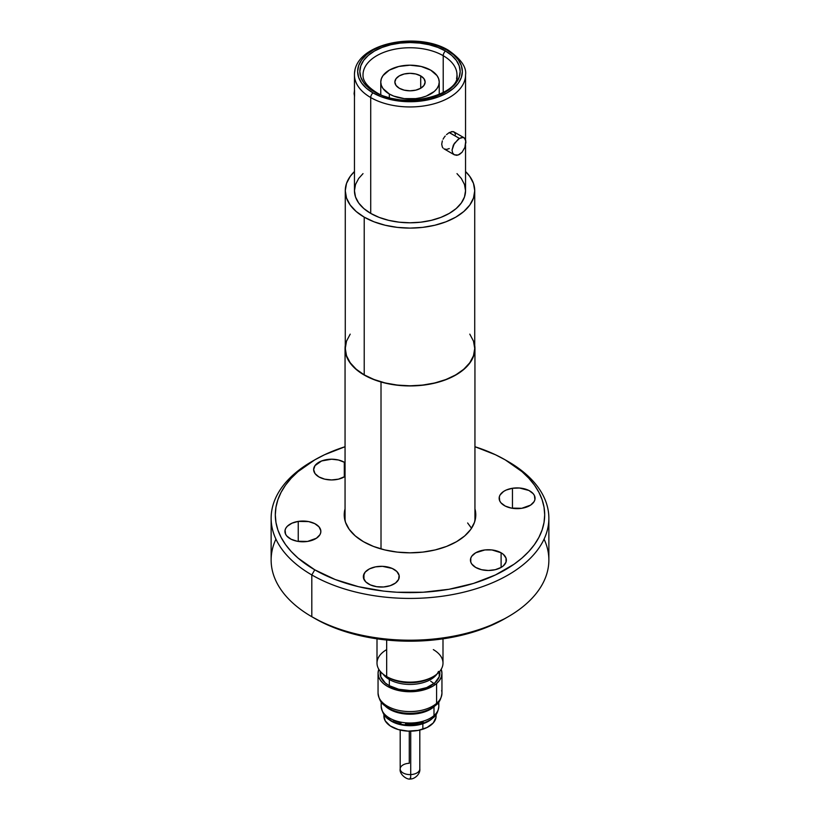 <?xml version="1.0" encoding="UTF-8"?>
<svg xmlns="http://www.w3.org/2000/svg" width="820" height="820" viewBox="0 0 820 820"><rect width="100%" height="100%" fill="white"/><g stroke="black" fill="none" stroke-linecap="round" stroke-linejoin="round"><path stroke-width="1.23" d="M363.485 541.702A65.774 37.976 180 0 1 344.226 514.847A65.774 37.976 180 0 1 345.056 508.81L344.226 514.847L345.486 522.258L349.228 529.382L355.306 535.942L363.485 541.702L373.459 546.428L384.826 549.933L397.167 552.096L410 552.823L422.833 552.096L435.174 549.933L446.541 546.428L456.514 541.702L464.694 535.942L470.772 529.382L474.513 522.258L475.774 514.847A65.774 37.976 180 0 1 435.174 549.933A65.774 37.976 180 0 1 363.485 541.702M544.07 539.14A138.867 80.175 180 0 1 508.195 616.722A138.867 80.175 180 0 1 311.805 616.722L314.767 618.423A134.685 77.756 0 0 0 505.243 618.423L484.825 628.099L461.547 635.285L436.281 639.702L410 641.199L383.719 639.702L358.453 635.285L335.175 628.099L324.556 623.548L311.805 616.722A138.867 80.175 0 0 0 463.136 634.096A138.867 80.175 0 0 0 548.867 560.029L548.867 518.26A138.867 80.175 180 0 1 463.136 592.327A138.867 80.175 180 0 1 311.805 574.943A138.867 80.175 0 0 0 508.195 574.943A138.867 80.175 0 0 0 508.195 461.568L505.233 459.866A134.685 77.756 180 0 1 505.243 459.866A134.685 77.756 180 0 1 505.233 569.828A134.685 77.756 180 0 1 314.767 569.828L311.805 574.943L311.805 616.722L311.805 574.943A138.867 80.175 180 0 1 271.133 518.26A138.867 80.175 180 0 1 311.815 461.568A138.867 80.175 0 0 0 311.805 574.943L314.767 569.828L335.175 579.504L358.453 586.689L383.719 591.117L396.798 592.235L423.202 592.235L449.093 589.262L473.488 583.43L495.444 574.953L514.109 564.18L521.991 558.051L528.787 551.501L534.435 544.603L538.883 537.418L542.102 530.017L544.039 522.473L544.685 514.847L544.039 507.221L542.102 499.677L538.883 492.277L534.435 485.091L528.787 478.193L521.991 471.643L505.233 459.866L495.444 454.741L474.944 446.726A134.685 77.756 180 0 1 505.233 459.866L508.195 461.568A138.867 80.175 180 0 1 548.867 518.26M521.756 508.297A17.958 10.373 180 0 1 499.144 498.283A17.958 10.373 180 0 1 512.459 488.269L512.459 508.297L512.459 488.269L519.449 488.002L528.941 490.483L533.205 493.691L534.445 495.598L534.906 499.636L534.107 501.614L530.601 505.12L521.756 508.297L511.331 508.092L505.263 506.073L500.999 502.865L499.759 500.958L499.298 496.93L500.097 494.942L503.603 491.446L506.176 490.053L512.459 488.269A17.958 10.373 180 0 1 535.06 498.283A17.958 10.373 180 0 1 521.756 508.297M344.297 462.254A17.958 10.373 180 0 1 345.056 462.716L344.297 462.254L344.297 476.912L344.297 462.254L338.465 459.999L331.598 459.21L321.614 460.963L315.003 465.616L313.64 469.583A17.958 10.373 180 0 1 324.72 459.999A17.958 10.373 180 0 1 344.297 462.254M345.056 476.44A17.958 10.373 180 0 1 318.898 476.912L315.003 473.55L313.64 469.583A17.958 10.373 180 0 0 318.898 476.912L324.72 479.157L331.598 479.946L338.465 479.157L345.056 476.44M298.244 521.397A17.958 10.373 180 0 1 320.856 531.422A17.958 10.373 180 0 1 307.541 541.436L297.127 541.231L291.059 539.211L286.795 536.003L285.555 534.097L285.093 530.058L285.893 528.08L287.348 526.235L291.961 523.191L298.244 521.397L308.668 521.602L314.736 523.621L319 526.829L320.815 530.735L320.702 532.774L319.902 534.753L316.397 538.248L307.541 541.436A17.958 10.373 180 0 1 284.94 531.422A17.958 10.373 180 0 1 298.244 521.397L298.244 541.436L298.244 521.397M363.957 574A17.958 10.373 180 0 1 383.647 566.405A17.958 10.373 180 0 1 399.258 576.685A17.958 10.373 180 0 1 398.643 579.371L395.547 582.999L390.279 585.664L383.647 586.966L376.657 586.7L370.373 584.906L365.751 581.872L363.496 578.038L363.383 576.009L365.197 572.093L369.461 568.885L375.529 566.866L382.479 566.333L392.237 568.455L396.849 571.499L399.104 575.332L398.643 579.371A17.958 10.373 180 0 1 378.953 586.966A17.958 10.373 180 0 1 363.342 576.685A17.958 10.373 180 0 1 363.957 574L363.957 579.371L363.957 574M475.702 567.45A17.958 10.373 180 0 1 470.444 560.111A17.958 10.373 180 0 1 481.535 550.538A17.958 10.373 180 0 1 501.102 552.782L501.102 567.45L495.28 569.695L488.402 570.484L481.535 569.695L475.702 567.45L471.818 564.078L470.793 562.141L470.793 558.092L471.818 556.144L475.702 552.782L484.897 549.943L491.908 549.943L501.102 552.782L503.336 554.351L506.022 558.092L506.022 562.141L503.336 565.872L501.102 567.45L501.102 552.782A17.958 10.373 180 0 1 506.36 560.111A17.958 10.373 180 0 1 495.28 569.695A17.958 10.373 180 0 1 475.702 567.45M271.133 518.26L271.133 560.029A138.867 80.175 0 0 0 311.805 616.722L311.805 616.722A138.867 80.175 180 0 1 275.93 539.14M345.056 446.726L324.556 454.741L314.767 459.866L298.008 471.643L291.213 478.193L285.565 485.091L281.116 492.277L277.898 499.677L275.961 507.221L275.315 514.847L275.961 522.473L277.898 530.017L281.116 537.418L285.565 544.603L291.213 551.501L298.008 558.051L314.767 569.828A134.685 77.756 180 0 1 314.757 459.866A134.685 77.756 180 0 1 345.056 446.726M474.944 508.81L475.774 514.847A65.774 37.976 180 0 0 474.944 508.81M420.701 75.891L420.701 88.252L415.791 90.149L410 90.805L404.209 90.149L399.299 88.252A15.139 8.743 180 0 1 394.861 82.072A15.139 8.743 180 0 1 404.209 73.995A15.139 8.743 180 0 1 420.701 75.891L423.991 78.72L425.139 82.072L423.991 85.413L420.701 88.252L420.701 75.891A15.139 8.743 180 0 1 425.139 82.072A15.139 8.743 180 0 1 415.791 90.149A15.139 8.743 180 0 1 399.299 88.252L396.009 85.413L394.861 82.072L396.009 78.72L399.299 75.891L404.209 73.995L410 73.329L415.791 73.995L420.701 75.891M437.009 674.019A29.233 16.882 180 0 1 389.326 679.493L389.326 685.745L389.326 679.493A4.172 2.409 120 0 0 388.465 677.586A4.172 2.409 -60 0 1 389.326 679.493A29.233 16.882 180 0 1 382.991 674.019M433.329 649.614A32.995 19.044 180 0 1 433.329 676.551A32.995 19.044 180 0 1 386.671 676.551L388.465 677.586A30.453 17.589 0 0 0 431.535 677.586A30.453 17.589 0 0 1 388.465 677.586L386.671 676.551A32.995 19.044 0 0 0 422.628 680.682A32.995 19.044 0 0 0 442.995 663.083L442.995 638.831M386.671 640.02L386.671 676.551L386.671 640.02M389.326 94.003L389.326 97.539L389.326 94.003L393.754 96.104L404.301 98.625L415.699 98.625L421.183 97.662L426.246 96.104L434.303 91.45L437.009 88.529L438.669 85.362L439.233 82.072A29.233 16.882 180 0 1 421.183 97.662A29.233 16.882 180 0 1 389.326 94.003A29.233 16.882 180 0 1 380.767 82.072L381.331 85.362L382.991 88.529L389.326 94.003M430.674 70.13A29.233 16.882 180 0 1 439.233 82.072L438.669 78.771L437.009 75.614L430.674 70.13L421.183 66.471L410 65.19L398.817 66.471L389.326 70.13L382.991 75.614L381.331 78.771L380.767 82.072A29.233 16.882 180 0 1 398.817 66.471A29.233 16.882 180 0 1 430.674 70.13M377.005 638.831L377.005 663.083A32.995 19.044 0 0 0 386.671 676.551L386.671 676.551A32.995 19.044 180 0 1 386.671 649.614M388.465 677.586L386.671 676.551M438.464 671.406A29.233 16.882 180 0 1 418.015 683.788A29.233 16.882 180 0 1 389.326 679.493M430.674 681.205L434.303 683.757M441.631 690.522A31.949 18.45 180 0 1 436.599 703.355A4.172 2.839 49 0 1 435.871 705.159A4.172 2.839 -131 0 0 436.599 703.355L436.599 683.511A31.949 18.45 180 0 0 441.949 673.302A31.949 18.45 180 0 0 441.191 669.294L441.949 673.261L441.344 676.859L439.54 680.323L436.599 683.511A31.949 18.45 180 0 1 400.755 690.952A31.949 18.45 180 0 1 378.051 673.302A31.949 18.45 180 0 1 378.809 669.294L378.051 673.343L378.051 693.136A31.949 18.45 0 0 0 400.755 710.796A31.949 18.45 0 0 0 436.599 703.355L436.599 683.511L432.642 686.319L422.29 690.327L410.072 691.742L397.833 690.358L387.46 686.371L383.473 683.583L380.511 680.395L378.676 676.941L378.051 673.343M434.866 705.641A4.172 2.839 49 0 0 435.871 705.159C439.161 702.924 441.191 698.917 441.949 693.136A31.949 18.45 0 0 1 436.599 703.355A31.949 18.45 180 0 1 402.948 711.124A31.949 18.45 180 0 1 378.368 695.749M381.187 702.022L381.187 706.379A28.813 16.636 0 0 0 401.667 722.297A28.813 16.636 0 0 0 433.995 715.593L433.995 706.778A28.813 16.636 180 0 1 385.205 706.04M438.526 704.021A28.813 16.636 180 0 1 433.995 715.593A5.217 3.546 49 0 1 433.052 717.879A5.217 3.546 -131 0 0 433.995 715.593A28.813 16.636 180 0 1 403.645 722.604A28.813 16.636 180 0 1 381.474 708.736M439.674 671.395A29.858 17.24 180 0 1 439.858 673.302A29.858 17.24 180 0 1 434.866 682.845L439.294 676.623L439.684 671.395M380.316 671.395L380.726 676.695L385.205 682.906L388.926 685.52L398.633 689.241L410.061 690.543L415.883 690.204L426.646 687.611L434.866 682.845A29.858 17.24 180 0 1 401.359 689.804A29.858 17.24 180 0 1 380.142 673.302A29.858 17.24 180 0 1 380.326 671.395M393.354 720.288L401.021 723.24M405.449 724.009L414.654 723.998L423.151 721.948M434.795 706.04A28.813 16.636 180 0 1 433.995 706.778L433.995 715.593A28.813 16.636 0 0 0 438.813 706.379C438.136 711.862 436.219 715.696 433.073 717.859C423.684 724.87 412.224 726.838 398.694 723.773C390.32 720.319 383.493 719.57 381.187 706.379M433.995 706.778A28.813 16.636 180 0 1 386.005 706.778M410.102 778.118A10.445 0.625 87.6 0 0 410.41 779C406.853 780.015 399.125 774.172 400.191 768.934A9.809 5.668 0 0 0 410.728 774.582A10.445 0.625 87.6 0 1 410.41 779A10.445 0.625 -92.4 0 0 410.728 774.582A9.809 5.668 180 0 1 400.191 769.016A9.809 5.668 180 0 1 409.272 763.276L409.272 731.163M419.809 768.842A9.809 5.668 180 0 1 410.728 774.582L410.728 731.163L410.728 774.582A9.809 5.668 0 0 0 419.809 768.934L419.809 730.056M363.444 71.237A46.986 27.121 180 0 1 394.984 49.169A46.986 27.121 180 0 1 443.22 55.698A4.284 2.47 -60 0 1 445.475 51.014A50.163 28.966 0 0 0 374.525 51.014A50.163 28.966 0 0 0 374.525 91.983A4.284 2.47 -60 0 1 375.898 92.106A4.284 2.47 120 0 0 374.525 91.983L368.282 87.586L363.649 82.584L360.8 77.152L359.836 71.494L360.8 65.846L363.649 60.413L368.282 55.411L374.525 51.014L382.13 47.416L390.802 44.741L400.211 43.091L410 42.537L419.789 43.091L429.198 44.741L437.87 47.416L445.475 51.014L451.717 55.411L456.351 60.413L459.2 65.846L460.163 71.494L459.2 77.152L456.351 82.584L451.717 87.586L445.475 91.983L437.87 95.581L429.198 98.256L419.789 99.907L410 100.46L400.211 99.907L390.802 98.256L382.13 95.581L374.525 91.983A50.163 28.966 -0 0 0 445.475 91.983A50.163 28.966 -0 0 0 445.475 51.014A4.284 2.47 120 0 0 443.22 55.698A46.986 27.121 180 0 1 456.986 74.876C460.881 94.607 403.061 110.31 375.888 92.096C362.542 83.486 362.993 76.783 363.014 74.876A46.986 27.121 180 0 1 392.021 49.815A46.986 27.121 180 0 1 443.22 55.698L443.22 92.599L443.22 55.698A46.986 27.121 180 0 1 456.555 78.525M372.977 92.875A52.357 30.227 180 0 1 372.977 50.122A52.357 30.227 180 0 1 447.023 50.122A4.284 2.47 -60 0 1 448.396 50.245A4.284 2.47 120 0 0 447.023 50.122A52.357 30.227 180 0 1 447.023 92.875A52.357 30.227 180 0 1 372.977 92.875A4.284 2.47 120 0 0 370.722 97.549A4.284 2.47 -60 0 1 372.977 92.875L380.91 96.637L389.961 99.425L399.781 101.147L410 101.731L420.219 101.147L430.039 99.425L439.089 96.637L447.023 92.875L453.532 88.293L458.38 83.066L461.352 77.398L462.357 71.494L461.352 65.6L458.38 59.932L453.532 54.704L447.023 50.122L439.089 46.361L430.039 43.573L420.219 41.851L410 41.266L399.781 41.851L389.961 43.573L380.91 46.361L372.977 50.122L366.468 54.704L361.62 59.932L358.647 65.6L357.643 71.494L358.647 77.398L361.62 83.066L366.468 88.293L372.977 92.875M354.957 70.571A55.545 32.072 0 0 0 370.722 97.549A55.545 32.072 180 0 1 354.455 74.876C354.045 43.316 417.072 31.027 448.386 50.245C460.983 59.071 466.703 67.281 465.545 74.876A55.545 32.072 180 0 1 431.258 104.509A55.545 32.072 180 0 1 370.722 97.549L370.722 213.405L370.722 97.549A55.545 32.072 -0 0 0 427.753 105.267A55.545 32.072 -0 0 0 465.042 79.181M364.223 374.873L364.223 217.156A64.729 37.371 180 0 1 345.271 190.732A64.729 37.371 180 0 1 354.455 171.534L350.191 176.433L346.511 183.444L345.271 190.732L346.511 198.02L350.191 205.031L356.177 211.498L364.223 217.156L364.223 374.873L356.177 369.205L350.191 362.747L346.511 355.736L345.271 348.438A64.729 37.371 0 0 0 364.223 374.873A64.729 37.371 -0 0 0 434.774 382.971A64.729 37.371 -0 0 0 474.729 348.438L473.488 355.736L469.809 362.747L463.823 369.205L455.776 374.873L445.967 379.516L434.774 382.971L422.628 385.092L410 385.81L397.372 385.092L385.226 382.971L374.033 379.516L364.223 374.873M354.455 74.876L354.455 190.732A55.545 32.072 0 0 0 370.722 213.405A55.545 32.072 -0 0 0 431.258 220.354A55.545 32.072 -0 0 0 465.545 190.732L464.479 196.984L461.322 203.001L456.186 208.546L449.278 213.405L440.863 217.392L431.258 220.354L420.834 222.179L410 222.794L399.166 222.179L388.741 220.354L379.137 217.392L370.722 213.405L363.813 208.546L358.678 203.001L355.521 196.984L354.455 190.732L355.521 184.469L358.678 178.463L363.014 173.625M354.086 93.613L354.547 96.329L354.537 90.19L354.086 93.613M446.521 134.634L449.278 132.532L459.466 138.416L463.177 137.452L464.899 138.457L465.914 142.147L464.899 147.364L462.049 152.264L459.466 154.447L456.74 155.328L454.311 154.785L452.64 152.961L452.035 150.152L454.311 143.459L459.466 138.416L449.196 132.584M463.177 137.452L460.809 137.78L458.093 139.349L453.357 145.109L452.035 150.152L452.64 152.961L454.311 154.785L458.083 155.062L462.049 152.264L464.899 147.364L465.801 140.671L464.13 137.791L453.88 131.876L451.441 131.641M443.087 148.092L442.339 147.026L443.087 148.092M441.713 144.207L442.339 147.026L441.713 144.207L442.339 140.876L441.713 144.207M443.077 139.185L444.061 137.545L443.077 139.185M445.219 136.017L444.061 137.545L445.219 136.017M453.88 131.876L452.947 131.548L454.618 132.522L455.489 134.716M449.278 148.563L446.531 149.435L444.061 148.871L454.311 154.796M449.278 132.532L452.947 131.548M345.271 190.732L345.271 348.438L346.511 341.151L350.191 334.14M469.809 334.14L473.488 341.151L474.729 348.438L474.729 190.732A64.729 37.371 180 0 1 434.774 225.254A64.729 37.371 180 0 1 364.223 217.156L374.033 221.81L385.226 225.254L397.372 227.386L410 228.103L422.628 227.386L434.774 225.254L445.967 221.81L455.776 217.156L463.823 211.498L469.809 205.031L473.488 198.02L474.729 190.732L473.488 183.444L469.809 176.433L465.545 171.534A64.729 37.371 180 0 1 474.729 190.732M456.986 173.625L461.322 178.463L464.479 184.469L465.545 190.732L465.545 145.201M383.893 714.548L383.893 716.096A26.107 15.067 0 0 0 422.853 729.216L422.853 723.752A26.107 15.067 180 0 1 387.901 718.658M387.276 718.053L393.928 722.512L398.243 724.091L408.063 725.669L418.169 724.952L422.853 723.752L427.035 722.061L432.109 718.648M383.893 716.024L385.205 720.811L390.228 725.925L398.243 729.554L408.063 731.122L418.169 730.405L427.035 727.514L433.308 722.881L436.035 717.213M432.099 718.658A26.107 15.067 180 0 1 422.853 723.752L422.853 729.216A26.107 15.067 0 0 0 436.107 716.096L436.107 714.548M381.013 548.939L381.013 381.997A64.944 37.494 180 0 1 345.056 348.438A64.944 37.494 180 0 1 345.271 345.435L345.579 353.174L348.408 360.339L353.615 367.042L360.984 373.038L370.24 378.082L381.013 381.997L392.913 384.611L405.459 385.841L418.19 385.636L430.602 383.996L442.216 380.992L452.599 376.739L461.342 371.398L468.117 365.177L472.658 358.309L474.78 351.062L474.729 345.435A64.944 37.494 180 0 1 474.944 348.438A64.944 37.494 180 0 1 381.013 381.997L381.013 548.939M471.531 528.264L467.636 522.976M508.195 616.722L505.243 618.423M508.195 461.568L505.243 459.866M311.805 461.568L314.757 459.866M311.805 616.722L314.757 618.423M439.233 671.908L439.233 676.807M433.329 676.551L431.535 677.586M439.233 82.072L439.233 94.546M380.767 82.072L380.767 94.546M380.767 671.908L380.767 676.807M435.861 705.169C429.342 710.489 420.721 713.216 410.01 713.349C401.8 713.297 394.625 711.586 388.475 708.203C384.006 704.903 379.711 703.867 378.051 693.136M438.813 702.022L438.813 706.379M441.949 673.302L441.949 693.136M400.191 768.934L400.191 730.056M410.4 779C414.797 779.102 420.516 773.803 419.809 768.934M465.545 139.646L465.545 74.876M345.056 520.885L345.056 348.438M474.944 520.885L474.944 348.603"/></g></svg>
